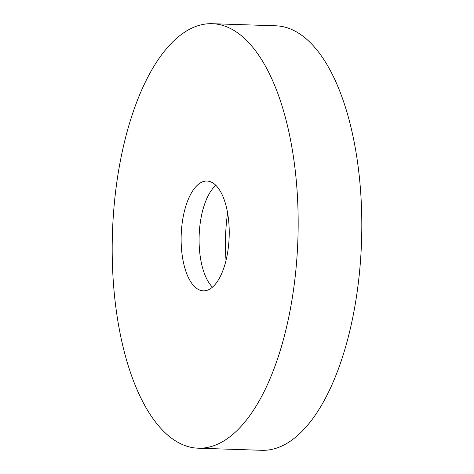 <?xml version="1.0" encoding="UTF-8"?>
<svg xmlns="http://www.w3.org/2000/svg" width="474" height="474" viewBox="0 0 474 474"><rect width="100%" height="100%" fill="white"/><g stroke="black" fill="none" stroke-linecap="round" stroke-linejoin="round"><path stroke-width="0.71" d="M226.021 260.404A99.102 43.3 91.9 0 1 227.591 212.921M212.476 287.155A54.931 23.996 91.9 0 1 211.363 285.976A54.931 23.996 91.9 0 1 199.151 235.75A54.931 23.996 91.9 0 1 214.657 186.436A54.931 23.996 91.9 0 1 215.842 185.334M211.303 288.091A54.931 23.996 91.9 0 1 203.364 290.852A54.931 23.996 91.9 0 1 181.222 244.264A54.931 23.996 91.9 0 1 199.056 183.805A54.931 23.996 91.9 0 1 206.996 181.044A54.931 23.996 91.9 0 1 229.138 227.633A54.931 23.996 91.9 0 1 211.303 288.091M212.198 23.7L275.838 25.803A212.364 92.78 91.9 0 1 361.431 205.9A212.364 92.78 91.9 0 1 292.499 439.641A212.364 92.78 91.9 0 1 261.802 450.3L198.162 448.197A212.364 92.78 91.9 0 1 112.569 268.1A212.364 92.78 91.9 0 1 181.501 34.359A212.364 92.78 91.9 0 1 212.198 23.7A212.364 92.78 91.9 0 1 297.791 203.796A212.364 92.78 91.9 0 1 228.859 437.538A212.364 92.78 91.9 0 1 198.162 448.197"/></g></svg>
